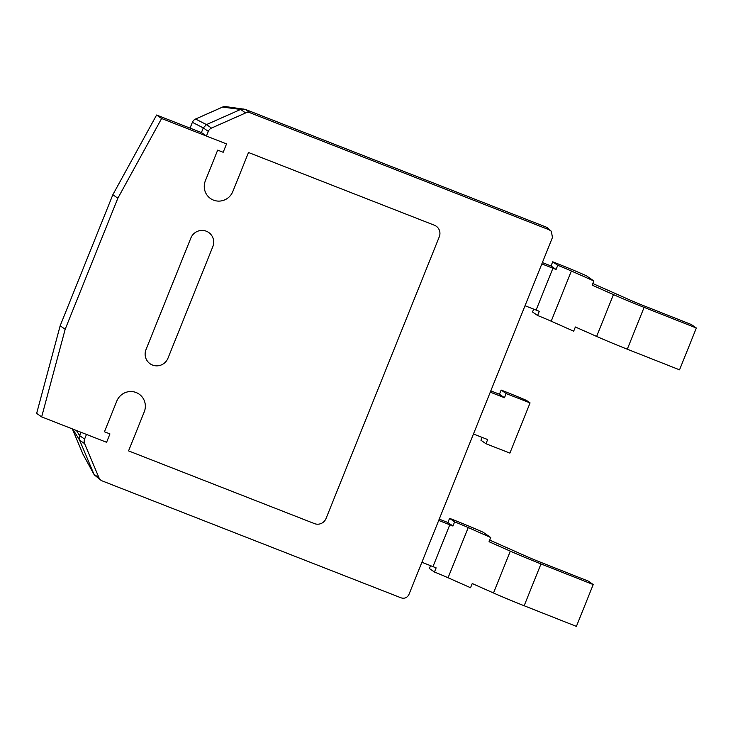 <?xml version="1.0" encoding="UTF-8"?>
<svg xmlns="http://www.w3.org/2000/svg" width="733" height="733" viewBox="0 0 733 733"><rect width="100%" height="100%" fill="white"/><g stroke="black" fill="none" stroke-linecap="round" stroke-linejoin="round"><path stroke-width="1.1" d="M206.312 231.207A12.03 11.783 124.8 0 0 190.846 238.06L146.004 349.604L190.846 238.06A12.03 11.783 124.8 0 1 208.703 232.48A12.03 11.783 124.8 0 0 206.312 231.207M116.785 401.107A15.045 14.733 -55.2 0 1 139.114 394.125A15.045 14.733 -55.2 0 1 144.254 411.845L128.559 450.887L314.457 523.609A9.025 8.842 124.8 0 0 326.057 518.469L439.278 236.823A9.025 8.842 124.8 0 0 434.403 225.233L248.505 152.51L232.81 191.551A15.045 14.733 124.8 0 1 210.49 198.524A15.045 14.733 124.8 0 0 232.81 191.551L248.505 152.51L434.403 225.233A9.025 8.842 124.8 0 1 439.278 236.823L326.057 518.469A9.025 8.842 124.8 0 1 314.457 523.609L128.559 450.887L144.254 411.845A15.045 14.733 -55.2 0 0 136.127 392.531A15.045 14.733 -55.2 0 0 116.785 401.107L104.453 431.774L109.95 433.927L106.587 442.292L109.95 433.927L104.453 431.774L116.785 401.107M41.662 416.894L36.65 413.403L60.161 325.791L65.173 329.273L41.662 416.894L106.587 442.292L86.476 434.422L84.597 439.085A6.02 5.891 124.8 0 0 84.625 443.657L79.613 440.176L93.971 474.288L98.982 477.76L84.625 443.657M65.173 329.273L117.857 198.212L112.845 194.731L156.596 115.026L201.41 132.563L206.422 136.045L208.3 131.39L203.288 127.899L201.41 132.563M60.161 325.791L112.845 194.731M156.596 115.026L161.608 118.517L226.534 143.915L223.171 152.281L217.674 150.128L205.35 180.804A15.045 14.733 124.8 0 0 210.49 198.524A15.045 14.733 124.8 0 1 205.35 180.804L217.674 150.128L223.171 152.281L226.534 143.915L206.422 136.045M212.817 246.654A12.03 11.783 124.8 0 0 208.703 232.48A12.03 11.783 124.8 0 1 212.817 246.654L167.976 358.199A12.03 11.783 -55.2 0 1 150.118 363.779A12.03 11.783 -55.2 0 1 146.004 349.604A12.03 11.783 -55.2 0 0 150.118 363.779A12.03 11.783 -55.2 0 0 167.976 358.199L212.817 246.654M161.608 118.517L117.857 198.212M533.679 309.115L532.525 311.983L537.582 315.492A22.567 1.045 21.9 0 1 551.198 321.201L573.682 331.179L575.359 326.991L596.635 336.429A45.134 2.089 -158.1 0 0 627.292 349.201L679.537 369.835L696.35 328.008L691.329 324.517L643.886 305.771A22.567 1.045 21.9 0 1 628.557 299.394L592.832 283.534M696.35 328.008L644.105 307.374A45.134 2.089 -158.1 0 1 613.448 294.602L592.172 285.164L593.858 280.977L571.374 271.008A22.567 1.045 21.9 0 0 557.758 265.3L556.072 269.487A22.567 1.045 21.9 0 0 552.92 268.241L541.834 263.898M537.582 315.492L539.259 311.314A22.567 1.045 21.9 0 0 536.107 310.068L525.02 305.734M542.365 262.579L551.024 265.969L552.709 261.791A45.134 2.089 -158.1 0 1 586.263 275.69L593.858 280.977M552.709 261.791L557.758 265.3M556.072 269.487L551.024 265.969M421.887 562.275L432.974 566.618A22.567 1.045 21.9 0 1 436.126 567.864L434.449 572.042A22.567 1.045 21.9 0 1 448.065 577.751L470.549 587.729L472.226 583.541L493.501 592.979A45.134 2.089 -158.1 0 0 524.159 605.751L576.404 626.385L593.217 584.558L588.196 581.067L540.752 562.321A22.567 1.045 21.9 0 1 525.424 555.935L489.699 540.084M593.217 584.558L540.981 563.924A45.134 2.089 -158.1 0 1 510.315 551.152L489.048 541.714L490.725 537.527L468.25 527.558A22.567 1.045 21.9 0 0 454.625 521.85L449.576 518.332A45.134 2.089 -158.1 0 1 483.129 532.24L490.725 537.527M454.625 521.85L452.948 526.037A22.567 1.045 21.9 0 0 449.787 524.782L438.71 520.448M439.232 519.129L447.89 522.519L449.576 518.332M434.449 572.042L429.401 568.533L430.546 565.665M452.948 526.037L447.89 522.519M490.267 392.173L504.469 397.726L506.146 393.548L530.069 402.903L509.893 453.095L485.97 443.74L480.958 440.258L482.112 437.39M506.146 393.548L501.143 390.057A45.134 2.089 -158.1 0 1 526.459 400.392L530.069 402.903M485.97 443.74L487.656 439.562L473.454 434M490.798 390.854L499.457 394.244L501.143 390.057M504.469 397.726L499.457 394.244M549.164 229.786L546.992 227.413L245.17 109.336L250.182 112.827L549.164 229.786L551.372 231.316L552.444 237.519L408.95 594.463C407.255 597.688 404.662 598.824 401.189 597.881L102.208 480.921A6.02 5.891 124.8 0 1 98.982 477.76M80.942 432.259L79.595 435.604L79.613 440.176L72.741 429.052M206.486 124.583L211.489 128.073L245.637 112.937L240.626 109.455L206.486 124.583L203.288 127.899L192.403 122.338A6.02 5.983 -63 0 1 195.583 119.039L206.477 124.592M250.182 112.827A6.02 5.891 124.8 0 0 245.637 112.937M211.489 128.073A6.02 5.891 124.8 0 0 208.3 131.39M245.17 109.336L225.737 106.615A6.02 6.02 0 0 0 222.511 107.082A6.02 0.641 66.1 0 1 222.575 107.073A6.02 5.937 -82.5 0 1 225.737 106.615M243.805 108.988L240.626 109.455M101.007 480.28L94.236 474.828L83.003 454.268A6.02 1.035 157.2 0 1 82.994 454.24A6.02 1.035 157.2 0 1 82.994 454.222L72.329 428.887L83.003 454.268A6.02 5.882 -28.7 0 0 83.269 454.799L94.236 474.828M547.038 227.432L551.372 231.316M195.482 119.085A6.02 0.641 66.1 0 1 195.519 119.039A6.02 0.641 66.1 0 1 195.583 119.039L222.575 107.073L240.635 109.446M222.475 107.119A6.02 0.641 66.1 0 1 222.511 107.082L195.519 119.039A6.02 6.02 0 0 0 192.376 122.301L190.076 128.128M627.292 349.201L644.105 307.374M596.635 336.429L613.448 294.602M551.198 321.201L571.374 271.008M536.107 310.068L552.92 268.241M524.159 605.751L540.981 563.924M493.501 592.979L510.315 551.152M448.065 577.751L468.25 527.558M432.974 566.618L449.787 524.782M79.595 435.604L84.597 439.085M76.424 430.491L79.595 435.613M82.994 454.24A6.02 6.02 0 0 0 83.269 454.799M190.039 128.11L192.376 122.301"/></g></svg>
